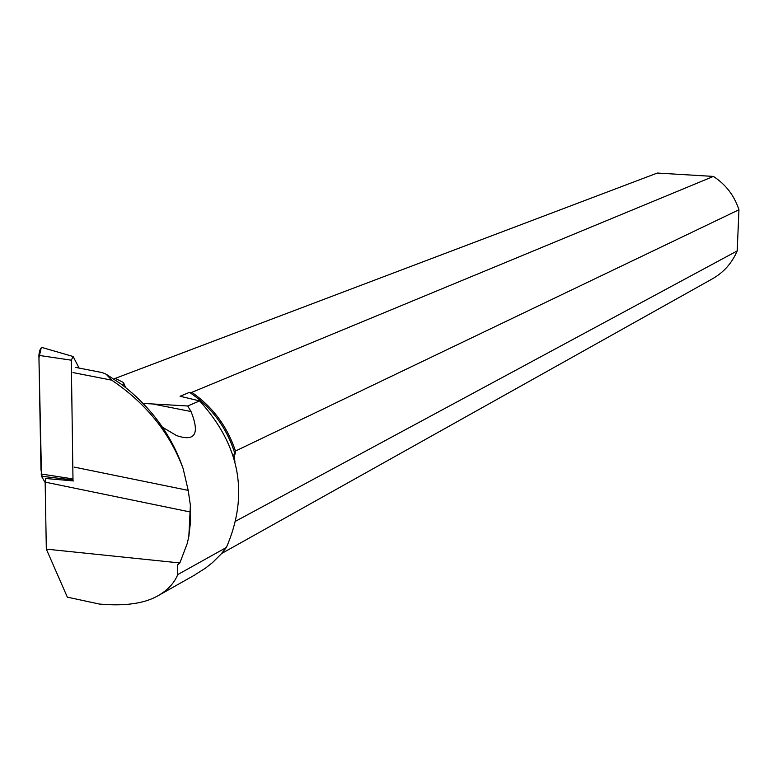 <?xml version="1.0" encoding="UTF-8"?>
<svg xmlns="http://www.w3.org/2000/svg" width="778" height="778" viewBox="0 0 778 778"><rect width="100%" height="100%" fill="white"/><g stroke="black" fill="none" stroke-linecap="round" stroke-linejoin="round"><path stroke-width="1.17" d="M79.103 368.082L73.142 356.519L71.294 360.185L72.996 479.968L41.506 476.243L38.9 355.39C39.435 349.837 40.757 347.28 42.848 347.727L72.704 356.392M41.176 347.951L38.949 357.89L40.971 469.601L42.284 477.595L45.153 482.584L41.506 476.243M75.865 367.44L102.297 372.613L106.158 374.218L121.28 384.186C150.835 406.797 171.452 434.912 183.122 468.531L188.198 490.383L74.153 467.101M106.158 374.218L111.74 380.17L72.996 372.574M162.495 427.239L176.48 435.544C195.113 441.972 199.965 433.978 191.038 411.533L187.692 405.98L143.113 403.412M234.927 461.636L233.925 454.663L235.063 454.119C226.904 427.832 211.723 407.244 189.501 392.355L180.078 396.255L199.645 400.913C240.266 445.833 249.184 494.682 226.398 547.479L177.763 574.563L177.578 564.945L179.854 562.961L187.167 543.676L188.821 536.703L190.386 505.282L188.198 490.383M199.645 400.913L187.692 405.98M190.386 505.282L190.561 521.318L188.821 536.703M111.74 380.17C145.836 403.169 169.633 432.617 183.122 468.531M177.763 574.563C174.253 583.199 167.523 590.346 157.594 595.987C144.076 603.602 124.674 606.295 99.39 604.049L67.346 597.164L46.32 549.132L179.854 562.961M73.521 480.94L45.62 478.489L45.153 482.117L46.32 549.132M195.56 574.388L205.499 568.144L212.404 562.689L220.787 554.413L226.398 547.479M738.954 209.768L235.481 451.036C227.205 426.344 212.647 406.787 191.806 392.365L713.407 176.421C725.796 184.483 734.315 195.599 738.954 209.768L737.204 250.915C731.904 263.246 723.491 272.64 711.967 279.078L221.536 553.557M713.407 176.421L657.322 173.047L115.28 378.371L123.508 382.543L125.618 387.512M114.006 379.09L115.28 378.371M235.063 454.119L235.481 451.036M191.806 392.365L189.501 392.355M236.074 520.959L737.204 250.915M190.007 511.943L45.153 482.117M71.294 360.185L38.9 355.39M41.049 473.987L72.782 478.888M191.038 411.533L152.653 403.957M157.594 595.987L195.628 574.504M123.508 382.543L122.895 385.402"/></g></svg>
